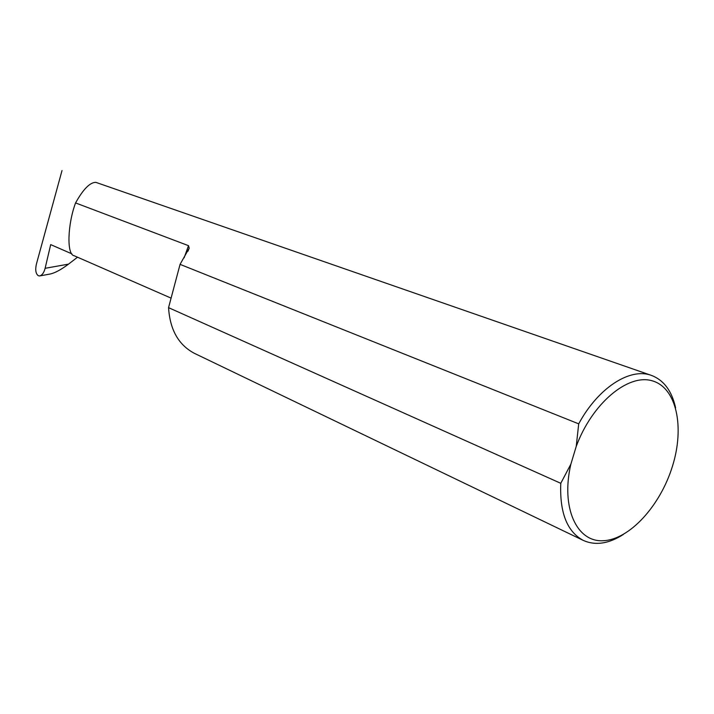 <?xml version="1.0" encoding="UTF-8"?>
<svg xmlns="http://www.w3.org/2000/svg" width="714" height="714" viewBox="0 0 714 714"><rect width="100%" height="100%" fill="white"/><g stroke="black" fill="none" stroke-linecap="round" stroke-linejoin="round"><path stroke-width="1.07" d="M570.879 464.136C560.704 507.547 576.617 542.221 603.08 540.73C629.436 539.766 660.289 505.842 672.445 466.278C684.878 426.758 676.497 387.506 652.096 380.776C627.918 373.511 592.058 403.481 576.225 446.411L570.879 464.136L560.776 483.316C559.606 512.732 567.13 531.778 583.365 540.444C595.422 545.791 608.747 543.8 623.34 534.465M576.225 446.411L578.706 423.857C598.136 387.675 630.212 367.264 651.498 375.43C663.815 380.151 671.856 390.96 675.614 407.864M71.909 253.872L50.694 244.616L45.116 268.303L68.499 264.135C60.958 269.776 54.782 273.078 49.962 274.06L40.171 275.845M651.498 375.43L95.828 182.347C89.973 182.347 83.217 189.201 75.568 202.928C67.625 224.098 66.473 254.773 74.149 255.737L171.092 298.122M578.706 423.857L180.062 264.358L189.201 248.151L188.505 245.67L75.568 202.928M583.365 540.444L194.592 353.43C178.625 345.094 169.95 329.832 168.558 307.654L560.776 483.316M45.116 268.303C43.92 272.837 42.046 275.39 39.484 275.97L38.27 275.693C35.771 273.783 35.129 269.963 36.369 264.225L62.011 170.575M180.062 264.358L168.558 307.654M77.523 257.21L68.499 264.135M188.505 245.67L184.132 257.808M187.96 251.203L189.201 248.151"/></g></svg>
